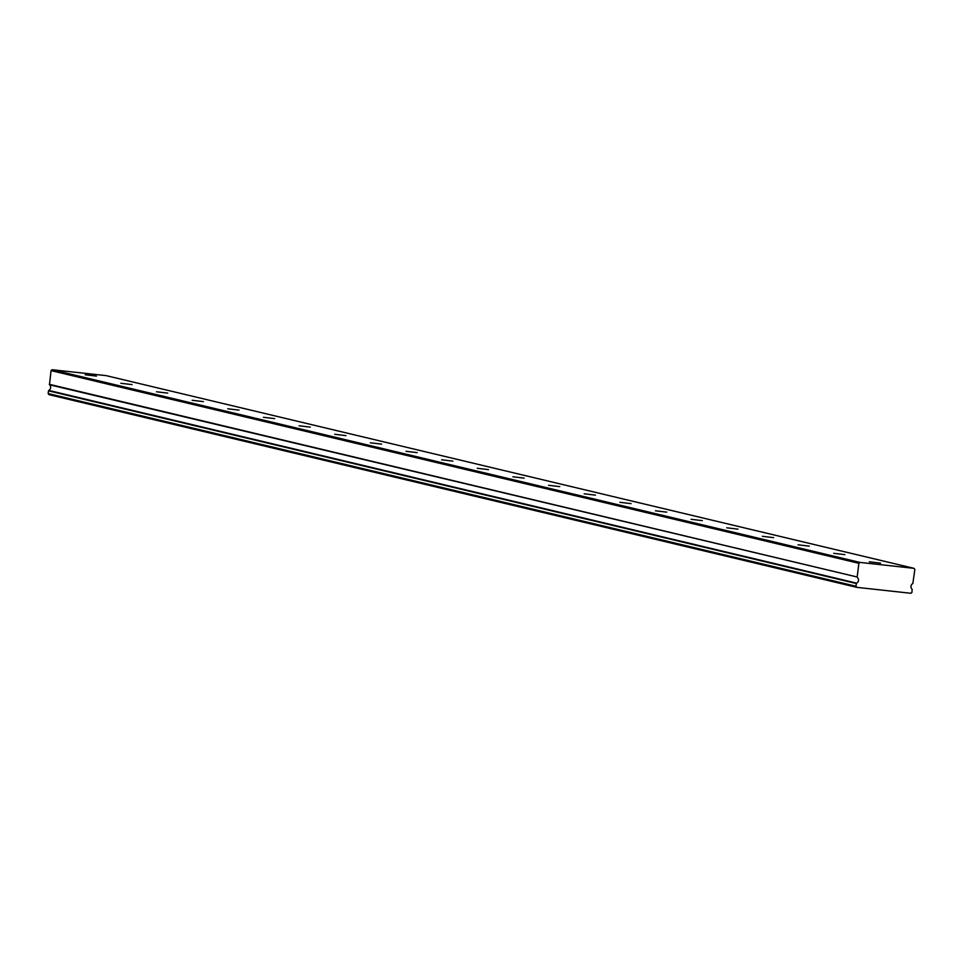 <?xml version="1.0" encoding="UTF-8"?>
<svg xmlns="http://www.w3.org/2000/svg" width="963" height="963" viewBox="0 0 963 963"><rect width="100%" height="100%" fill="white"/><g stroke="black" fill="none" stroke-linecap="round" stroke-linejoin="round"><path stroke-width="1.44" d="M96.469 376.112L85.213 374.776L96.469 376.112M880.555 563.138L869.288 561.814L880.555 563.138M844.912 554.64L833.657 553.316L844.912 554.64M809.281 546.141L798.014 544.805L809.281 546.141M773.638 537.643L762.371 536.307L773.638 537.643M737.995 529.132L726.728 527.808L737.995 529.132M702.352 520.634L691.097 519.31L702.352 520.634M666.721 512.135L655.454 510.799L666.721 512.135M631.078 503.637L619.811 502.301L631.078 503.637M595.435 495.126L584.168 493.802L595.435 495.126M559.792 486.628L548.537 485.304L559.792 486.628M524.161 478.13L512.894 476.793L524.161 478.13M488.518 469.631L477.251 468.295L488.518 469.631M452.875 461.121L441.608 459.796L452.875 461.121M417.232 452.622L405.977 451.298L417.232 452.622M381.601 444.124L370.334 442.787L381.601 444.124M345.958 435.625L334.691 434.289L345.958 435.625M310.315 427.115L299.048 425.79L310.315 427.115M274.672 418.616L263.405 417.292L274.672 418.616M239.041 410.118L227.774 408.781L239.041 410.118M203.398 401.619L192.131 400.283L203.398 401.619M167.755 393.109L156.488 391.785L167.755 393.109M132.112 384.61L120.844 383.286L132.112 384.61M856.805 587.358L48.957 394.649L48.15 393.554L48.499 390.834L856.336 583.53L855.999 586.25L856.805 587.358L910.89 593.28L911.949 592.389L912.13 589.224A3.358 3.13 -76.6 0 1 912.84 583.542L914.85 569.446L914.043 568.351L859.947 562.416L52.11 369.72L106.195 375.642L914.043 568.351M52.11 369.72L51.051 370.611L49.486 384.755A3.358 3.13 -76.6 0 1 48.776 390.424L48.499 390.834M859.947 562.416L858.888 563.307L51.051 370.611M858.888 563.307L857.166 577.006L49.318 384.309M49.486 384.755L857.166 577.006M857.335 577.451A3.358 3.13 -76.6 0 1 856.613 583.133L48.776 390.424M48.15 393.554L855.999 586.25"/></g></svg>
